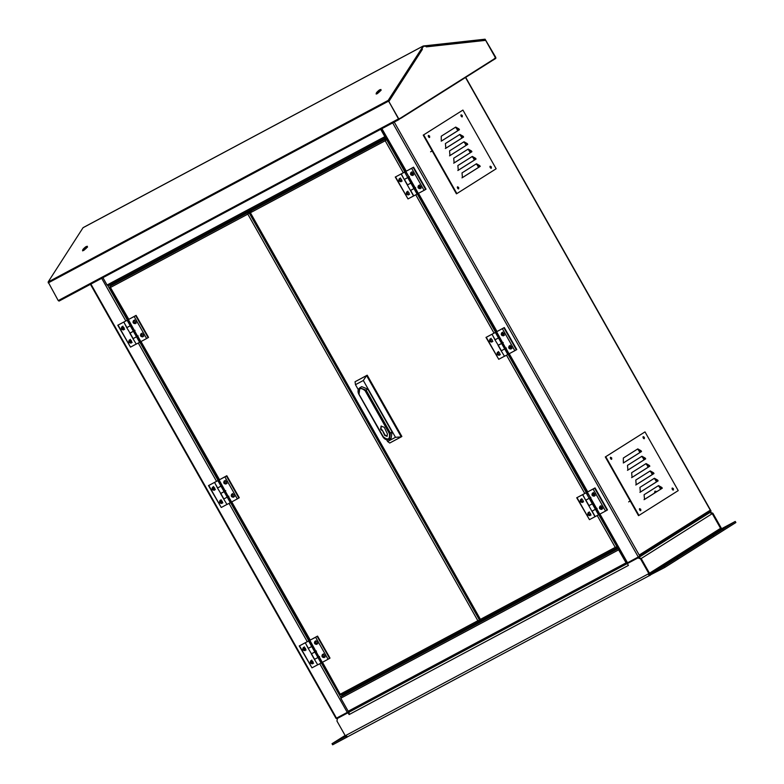 <?xml version="1.0" encoding="UTF-8"?>
<svg xmlns="http://www.w3.org/2000/svg" width="784" height="784" viewBox="0 0 784 784"><rect width="100%" height="100%" fill="white"/><g stroke="black" fill="none" stroke-linecap="round" stroke-linejoin="round"><path stroke-width="1.18" d="M220.598 500.202L220.696 501.946L222.342 502.956M222.431 502.75L221.01 501.75L220.823 500.212M213.121 486.991L213.219 488.726L214.865 489.745M214.953 489.539L213.532 488.54L213.346 487.001M303.849 647.349L303.947 649.093L305.593 650.103M305.682 649.907L304.261 648.897L304.074 647.359M129.87 339.844L129.968 341.579L131.614 342.598M131.702 342.392L130.281 341.383L130.095 339.844M122.392 326.634L122.49 328.369L124.137 329.388M124.225 329.182L122.804 328.173L122.618 326.634M311.326 660.559L311.424 662.304L313.071 663.313M313.159 663.117L311.728 662.108L311.552 660.569M593.037 492.92L593.125 494.655L594.772 495.674M593.253 492.93L593.439 494.459L594.86 495.468M502.309 332.553L502.397 334.298L504.043 335.317M502.524 332.563L502.711 334.102L504.132 335.111M419.048 185.406L419.146 187.151L420.792 188.16M419.273 185.416L419.46 186.955L420.881 187.964M411.58 172.196L411.669 173.94L413.315 174.95M411.796 172.206L411.982 173.744L413.403 174.754M600.505 506.131L600.603 507.865L602.249 508.885M600.73 506.141L600.916 507.669L602.337 508.679M509.776 345.773L509.874 347.508L511.521 348.527M510.002 345.773L510.188 347.312L511.609 348.321M640.303 509.522L640.469 510.707L639.46 508.816L640.303 509.522M639.391 509.228L640.087 510.541M461.805 115.709L461.972 116.894L460.963 115.003L461.805 115.709M460.894 115.415L461.59 116.728M429.162 136.328L429.318 137.514L428.319 135.622L429.162 136.328M428.24 136.034L428.936 137.337M458.228 187.699L458.385 188.885L457.376 186.994L458.228 187.699M457.307 187.405L458.003 188.719M643.889 437.531L644.046 438.717L643.037 436.825L643.889 437.531M642.968 437.237L643.664 438.55M672.946 488.912L673.113 490.088L672.104 488.207L672.946 488.912M672.035 488.618L672.731 489.922M611.236 458.15L611.402 459.336L610.393 457.444L611.236 458.15M610.324 457.856L611.02 459.159M490.872 167.09L491.039 168.266L490.029 166.375L490.872 167.09M489.951 166.796L490.657 168.099M629.385 501.437L628.66 501.887L629.385 501.437M629.836 501.192L629.121 501.652L629.836 501.192M431.318 151.361L430.592 151.812L431.318 151.361M431.778 151.116L431.053 151.567L431.778 151.116M599.946 514.049L627.523 562.785L639.832 556.15L639.205 555.043L710.284 510.159L710.912 511.256L710.353 511.335M348.821 711.549L336.228 718.281M617.88 548.408L617.39 547.536M386.012 138.582L385.503 137.68M116.208 281.495L116.718 282.397M348.116 691.39L348.586 692.223M465.5 77.498L710.284 510.159L710.304 512.295L638.607 557.571L626.612 563.98L626.926 563.039L626.298 562.687L626.926 563.039M380.691 129.311L384.846 136.661L386.189 137.308M381.014 129.144L385.875 136.759M108.27 285.739L386.091 137.367L108.27 285.739L107.055 285.013L102.9 277.663M385.16 136.465L385.748 136.828M116.052 281.26L116.679 281.623L385.365 138.131L384.738 137.778M385.365 138.131L385.708 138.739M117.022 282.23L116.679 281.623M627.239 563.588L349.439 711.941L348.194 711.235L340.824 698.201L340.824 696.711L348.89 692.066M618.713 548.3L618.625 549.849L626.387 563.373M617.273 548.771L617.263 548.026L348.576 691.508L348.586 692.262L618.566 548.045M619.027 548.849L626.298 562.687M348.821 712.333L348.596 711.725L349.439 711.941L348.821 712.333L336.826 718.732L90.905 284.073M638.607 557.571L638.294 557.022L626.308 563.431M348.508 711.784L336.522 718.183M617.802 548.976L617.576 547.83M480.288 619.919L477.858 620.722L247.822 214.14L110.436 287.503L109.878 287.12L110.436 287.503L110.044 286.219L112.729 284.523L250.89 210.739L248.205 212.435L247.822 214.14L250.027 212.19M479.651 620.32L477.858 620.722L479.494 621.222L478.171 620.526L479.651 620.32L249.087 212.787L248.626 213.032L250.694 211.719M110.044 286.219L248.205 212.435L248.126 213.944L248.626 213.032M248.518 212.983L249.978 212.062M251.203 211.288L250.89 210.739M341.314 695.016L479.494 621.222L341.334 695.006L340.481 694.095L340.452 694.663L340.913 694.418M322.459 662.245L340.452 694.663M479.132 620.703L480.866 619.674M479.494 621.222L481.033 620.252M247.822 214.14L248.322 213.62M403.26 172.696L385.199 140.767L250.4 212.758L249.841 212.376L250.4 212.758L250.008 211.474L385.591 139.072L385.199 140.767L385.699 140.248M386.757 138.327L385.591 139.072L385.512 140.571L387.12 138.964M386.698 138.209L250.008 211.474M385.895 139.621L387.071 138.876M481.288 620.262L616.871 547.859L481.288 620.262L480.435 619.35L480.416 619.919L480.435 619.35L615.234 547.359L616.871 547.859L616.557 547.31L617.733 546.566M617.714 546.526L615.234 547.359L616.557 547.31M616.871 547.859L618.047 547.114M385.199 140.767L386.002 139.66M404.818 171.863L386.463 139.415L387.139 138.993M655.091 491.098L654.718 492.95M656.923 491.558L654.934 491.186L654.415 493.146M428.476 136.808L429.622 137.455L429.612 136.083L428.495 135.426L428.476 136.808M490.196 167.56L491.333 168.207L491.333 166.845L490.216 166.179L490.196 167.56M457.542 188.18L458.679 188.826L458.679 187.464L457.562 186.798L457.542 188.18M461.129 116.189L462.266 116.836L462.266 115.473L461.149 114.807L461.129 116.189M496.145 168.785L462.923 110.074L423.664 134.868L456.886 193.579L496.145 168.785M423.664 134.868L462.923 110.074M423.213 135.103L456.425 193.824L456.886 193.579M441.216 141.169L458.993 129.938L455.259 127.322M445.371 148.499L463.138 137.278L459.414 134.652M449.526 155.84L467.293 144.619L463.569 141.992M453.681 163.18L471.449 151.959L467.715 149.332M457.827 170.52L475.604 159.299L471.87 156.673M461.982 177.86L479.749 166.639L476.025 164.013M441.265 140.189L441.676 140.924L459.444 129.703L459.032 128.968L455.72 127.077L441.255 136.21L441.265 140.189M445.831 148.264L463.599 137.043L463.187 136.308L459.865 134.417L445.4 143.55L445.831 148.264M449.977 155.604L467.754 144.374L467.333 143.648L464.02 141.757L449.555 150.891L449.977 155.604M454.132 162.935L471.899 151.714L471.488 150.979L468.175 149.087L453.711 158.221L454.132 162.935M458.287 170.275L476.055 159.054L475.643 158.319L472.321 156.428L457.866 165.561L458.287 170.275M462.433 177.615L480.21 166.394L479.788 165.659L476.476 163.768L462.011 172.901L462.433 177.615M610.56 458.63L611.696 459.277L611.696 457.905L610.579 457.248L610.56 458.63M672.27 489.383L673.407 490.029L673.407 488.667L672.29 488.001L672.27 489.383M639.626 510.002L640.763 510.649L640.763 509.286L639.646 508.62L639.626 510.002M643.203 438.011L644.34 438.658L644.34 437.296L643.223 436.629L643.203 438.011M678.219 490.608L645.007 431.896L605.738 456.69L638.96 515.402L678.219 490.608M605.738 456.69L645.007 431.896M605.287 456.925L638.509 515.647L638.96 515.402M623.3 462.991L641.067 451.77L637.343 449.144M627.455 470.322L645.222 459.101L641.488 456.474M631.6 477.662L649.377 466.441L645.644 463.814M635.755 485.002L653.523 473.781L649.799 471.155M639.911 492.342L657.678 481.121L653.944 478.495M644.056 499.682L661.833 488.461L658.099 485.835M623.339 462.011L623.75 462.746L641.528 451.525L641.106 450.79L637.794 448.899L623.329 458.032L623.339 462.011M627.906 470.086L645.673 458.865L645.261 458.13L641.949 456.239L627.484 465.373L627.906 470.086M632.061 477.427L649.828 466.196L649.417 465.471L646.104 463.579L631.639 472.713L632.061 477.427M636.206 484.757L653.983 473.536L653.562 472.801L650.25 470.91L635.785 480.043L636.206 484.757M640.361 492.097L658.129 480.876L657.717 480.141L654.405 478.25L639.94 487.383L640.361 492.097M644.517 499.437L662.284 488.216L661.872 487.481L658.56 485.59L644.095 494.724L644.517 499.437M380.818 90.14C380.701 88.964 379.387 89.67 376.869 92.247L376.144 93.365L377.182 93.766L380.093 91.258L380.985 89.484M87.23 246.921C87.122 245.755 85.809 246.46 83.28 249.028L82.565 250.155L83.604 250.547L86.514 248.038L87.396 246.264M492.283 60.574L495.596 57.546L485.227 39.592L423.438 46.374L388.423 100.724L398.488 118.874L401.996 117.649L59.074 301.066L58.241 300.595L59.074 301.066M492.911 60.241L495.811 58.408L495.802 57.418L485.09 39.2L423.301 45.982L388.168 100.411L399.105 119.482L398.272 119.011L58.241 300.595L48.128 281.995L83.045 227.713L423.301 45.982L83.261 227.576M423.438 46.374L421.89 48.677L422.409 49.314L388.933 101.361L388.423 100.724L398.899 119.109L495.596 58.045L485.227 39.592L485.521 40.366L426.28 46.873L425.986 46.089L423.438 46.374M376.202 94.109L377.124 92.571C379.642 89.993 380.955 89.288 381.073 90.464M82.624 250.89L83.545 249.351C86.064 246.774 87.377 246.068 87.485 247.244M380.671 90.356L376.839 93.09L377.261 93.727M87.093 247.136L83.261 249.871L83.672 250.508M484.718 39.866L485.227 39.592L485.521 40.366M421.655 48.922L422.409 49.314M492.205 60.633L401.81 117.267M419.558 184.897C418.48 186.827 419.068 187.866 421.322 188.023M418.519 185.553C417.451 187.484 418.039 188.523 420.283 188.67C421.361 186.739 420.773 185.7 418.519 185.553L418.45 185.592M412.08 171.686C411.002 173.617 411.59 174.656 413.844 174.812M411.051 172.343C409.973 174.273 410.561 175.312 412.815 175.459C413.883 173.529 413.295 172.49 411.051 172.343L410.973 172.382M405.867 171.402L413.58 167.178L426.045 189.199L424.095 190.336L411.639 168.325L405.867 171.402L418.333 193.423L424.095 190.336M411.639 168.325L413.168 167.443L425.624 189.463M417.098 194.138L407.758 177.625L404.417 179.409L407.533 184.906L411.894 182.545L407.337 184.975L404.221 179.467L408.778 177.037L415.01 188.042L418.117 193.55L413.57 195.98L410.453 190.483L415.216 187.915M401.3 173.901L404.221 179.467L401.114 173.96L405.661 171.529L408.983 176.91M415.628 187.65L410.649 190.414L413.766 195.922M123.637 329.897C124.705 327.967 124.117 326.928 121.863 326.771C120.795 328.702 121.383 329.741 123.637 329.897L123.705 329.848M131.104 343.108C132.182 341.177 131.594 340.138 129.34 339.982C128.262 341.912 128.85 342.951 131.104 343.108L131.183 343.059M123.617 322.155L128.174 319.725L131.291 325.223L126.734 327.663L123.823 322.028L118.061 325.105L130.516 347.126L136.279 344.039M128.174 319.725L118.061 325.105M130.379 339.335C129.301 341.256 129.889 342.304 132.143 342.451M122.902 326.124C121.824 328.045 122.412 329.094 124.666 329.241M130.516 347.126L117.767 325.203M128.792 319.333L110.436 287.503M123.813 322.097L126.93 327.594L131.291 325.223L137.514 336.238L132.966 338.668L129.85 333.161L135.024 330.338M140.63 341.746L146.608 338.531L134.152 316.511L128.38 319.598L140.63 341.746L139.611 342.324L133.378 331.318L130.046 333.102L133.153 338.61L138.141 335.846M134.613 330.603L133.378 331.318L127.155 320.313M401.124 181.702C402.202 179.771 401.614 178.732 399.36 178.585C398.282 180.516 398.87 181.555 401.124 181.702L401.202 181.663M408.601 194.912C409.669 192.982 409.081 191.943 406.837 191.796C405.759 193.726 406.347 194.765 408.601 194.912L408.67 194.873M401.114 173.96L395.548 176.919L408.003 198.93L413.776 195.853M405.661 171.529L395.548 176.919M407.866 191.139C406.788 193.07 407.376 194.109 409.63 194.256M400.389 177.929C399.321 179.859 399.909 180.898 402.153 181.045M408.003 198.93L395.254 177.008M406.288 171.137L381.906 128.664M410.453 190.483L407.337 184.975L410.453 190.483M404.642 172.117L407.758 177.625L409.395 176.645M142.061 333.092C140.993 335.023 141.581 336.062 143.825 336.209M141.032 333.739C139.954 335.67 140.542 336.708 142.796 336.865C143.874 334.935 143.286 333.896 141.032 333.739L140.953 333.788M134.593 319.882C133.515 321.803 134.103 322.851 136.357 322.998M133.554 320.529C132.476 322.459 133.064 323.498 135.318 323.655C136.396 321.724 135.808 320.685 133.554 320.529L133.486 320.578M128.38 319.598L136.093 315.374L148.548 337.394L146.608 338.531M140.836 341.608L137.719 336.111M134.152 316.511L135.681 315.638L148.137 337.649M136.269 344.107L132.966 338.668L136.269 344.107L139.611 342.324M126.734 327.663L130.046 333.102L126.734 327.663M601.014 505.621C599.936 507.552 600.524 508.591 602.778 508.738M599.976 506.278C598.898 508.199 599.486 509.237 601.74 509.394C602.818 507.464 602.23 506.425 599.976 506.278L599.907 506.317M593.537 492.411C592.459 494.341 593.047 495.38 595.301 495.527M592.508 493.067C591.43 494.988 592.018 496.027 594.272 496.184C595.34 494.253 594.752 493.214 592.508 493.067L592.43 493.107M587.324 492.127L595.036 487.903L607.492 509.923L605.552 511.06L593.096 489.04L587.324 492.127L599.78 514.137L605.552 511.06M593.096 489.04L594.625 488.167L607.081 510.178M598.555 514.853L589.215 498.34L585.873 500.123L588.99 505.631L593.351 503.259L588.794 505.7L585.677 500.192L590.234 497.762L593.351 503.259L599.574 514.275L595.027 516.705L591.91 511.197L596.673 508.64M582.757 494.626L585.677 500.192L582.571 494.684L587.118 492.254L590.44 497.624M597.085 508.375L592.106 511.139L595.213 516.636M582.581 502.426C583.659 500.496 583.071 499.457 580.817 499.3C579.739 501.231 580.327 502.27 582.581 502.426L582.659 502.377M590.058 515.637C591.126 513.706 590.538 512.667 588.284 512.511C587.216 514.441 587.804 515.48 590.058 515.637L590.127 515.588M582.571 494.684L577.004 497.634L589.46 519.655L595.232 516.578M587.118 492.254L577.004 497.634M589.323 511.864C588.245 513.794 588.833 514.833 591.087 514.98M581.846 498.653C580.768 500.584 581.356 501.623 583.61 501.77M589.46 519.655L576.71 497.732M587.735 491.862L509.218 353.692M591.91 511.197L588.794 505.7L591.91 511.197M586.099 492.842L589.215 498.34L590.852 497.37M305.084 650.612C306.162 648.682 305.574 647.643 303.32 647.496C302.252 649.426 302.84 650.465 305.084 650.612L305.162 650.573M312.561 663.823C313.639 661.892 313.051 660.853 310.797 660.706C309.719 662.637 310.307 663.676 312.561 663.823L312.64 663.783M305.074 642.88L309.631 640.45L312.747 645.947L308.19 648.378L305.28 642.743L299.517 645.83L311.973 667.841L317.736 664.763M309.631 640.45L299.517 645.83M311.826 660.05C310.758 661.98 311.346 663.019 313.6 663.176M304.359 646.839C303.281 648.77 303.869 649.809 306.123 649.965M311.973 667.841L299.223 645.918M310.248 640.058L231.731 501.878M305.27 642.811L308.386 648.319L312.747 645.947L318.97 656.963L314.413 659.393L311.307 653.885L316.481 651.063M322.087 662.46L328.065 659.256L315.609 637.235L309.837 640.312L322.087 662.46L321.068 663.048L314.835 652.043L311.493 653.827L314.609 659.324L319.588 656.571M316.06 651.328L314.835 652.043L308.612 641.028M323.518 653.807C322.44 655.738 323.028 656.776 325.282 656.933M322.489 654.464C321.411 656.394 321.999 657.433 324.253 657.58C325.331 655.659 324.743 654.611 322.489 654.464L322.41 654.503M316.05 640.597C314.972 642.527 315.56 643.566 317.814 643.723M315.011 641.253C313.933 643.184 314.521 644.223 316.775 644.37C317.853 642.449 317.265 641.4 315.011 641.253L314.933 641.292M309.837 640.312L317.549 636.098L330.005 658.109L328.065 659.256M322.293 662.333L319.176 656.825M315.609 637.235L317.138 636.353L329.594 658.374M317.726 664.832L314.413 659.393L317.726 664.832L321.068 663.048M308.19 648.378L311.493 653.827L308.19 648.378M214.365 490.255C215.433 488.324 214.845 487.285 212.591 487.138C211.523 489.059 212.111 490.098 214.365 490.255L214.434 490.206M221.833 503.465C222.911 501.535 222.323 500.496 220.069 500.349C218.991 502.27 219.579 503.308 221.833 503.465L221.911 503.416M214.346 482.513L218.903 480.082L222.019 485.59L217.462 488.02L214.551 482.385L208.789 485.463L221.245 507.483L227.007 504.406M218.903 480.082L208.789 485.463M221.108 499.692C220.03 501.623 220.618 502.662 222.872 502.809M213.63 486.482C212.552 488.412 213.14 489.451 215.394 489.598M221.245 507.483L208.495 485.561M219.52 479.69L141.002 341.52M214.542 482.454L217.658 487.962L222.019 485.59L228.242 496.595L223.695 499.026L220.578 493.528L225.753 490.706M231.358 502.103L237.336 498.889L224.881 476.878L219.108 479.955L231.358 502.103L230.339 502.691L224.106 491.676L220.774 493.459L223.881 498.967L228.859 496.203M225.341 490.96L224.106 491.676L217.883 480.67M232.789 493.45C231.711 495.38 232.309 496.419 234.553 496.566M231.76 494.106C230.682 496.027 231.27 497.076 233.524 497.223C234.602 495.292 234.014 494.253 231.76 494.106L231.682 494.145M225.322 480.239C224.244 482.17 224.832 483.209 227.086 483.356M224.283 480.896C223.205 482.817 223.793 483.865 226.047 484.012C227.125 482.082 226.537 481.043 224.283 480.896L224.204 480.935M219.108 479.955L226.821 475.731L239.277 497.752L237.336 498.889M231.564 501.976L228.448 496.468M224.881 476.878L226.409 475.996L238.865 498.016M226.997 504.475L223.695 499.026L226.997 504.475L230.339 502.691M217.462 488.02L220.774 493.459L217.462 488.02M491.852 342.059C492.93 340.138 492.342 339.1 490.088 338.943C489.01 340.873 489.598 341.912 491.852 342.059L491.931 342.02M499.33 355.27C500.398 353.349 499.81 352.31 497.566 352.153C496.488 354.084 497.076 355.123 499.33 355.27L499.398 355.23M491.842 334.327L496.39 331.897L499.506 337.394L494.949 339.835L492.048 334.2L486.276 337.277L498.732 359.297L504.504 356.21M496.39 331.897L486.276 337.277M498.595 351.506C497.517 353.427 498.105 354.466 500.359 354.623M491.117 338.296C490.049 340.217 490.637 341.256 492.881 341.412M498.732 359.297L485.982 337.375M497.017 331.505L418.489 193.334M492.029 334.258L495.145 339.766L499.506 337.394L505.739 348.41L501.182 350.84L498.065 345.332L503.24 342.51M508.845 353.907L514.823 350.703L502.368 328.682L496.595 331.759L508.845 353.907L507.826 354.495L501.603 343.49L498.261 345.274L501.378 350.771L506.356 348.018M502.828 342.775L501.603 343.49L495.37 332.475M510.286 345.264C509.208 347.185 509.796 348.223 512.05 348.38M509.247 345.911C508.169 347.841 508.767 348.88 511.011 349.027C512.089 347.106 511.501 346.067 509.247 345.911L509.179 345.96M502.809 332.053C501.731 333.974 502.319 335.013 504.573 335.17M501.78 332.7C500.702 334.631 501.29 335.67 503.544 335.817C504.612 333.896 504.024 332.857 501.78 332.7L501.701 332.749M496.595 331.759L504.308 327.545L516.764 349.566L514.823 350.703M509.051 353.78L505.945 348.272M502.368 328.682L503.896 327.8L516.352 349.821M504.494 356.279L501.182 350.84L504.494 356.279L507.826 354.495M494.949 339.835L498.261 345.274L494.949 339.835M381.289 426.006L381.024 428.975L382.298 430.181L384.689 435.404L386.992 436.325L387.423 433.944L384.248 427.29L381.073 426.124L380.603 429.23L381.886 430.445M367.206 375.193L355.054 381.749L366.589 375.585L401.261 436.874L366.589 375.585L363.325 380.495L355.466 384.689L355.054 381.749L367.206 375.193L401.878 436.482L389.726 443.029L401.261 436.874L395.479 437.325L363.325 380.495M386.61 439.726L387.619 441.519L389.726 443.029M355.466 384.689L358.298 389.687M387.619 441.519L395.479 437.325M367.784 389.07L361.679 386.63L359.817 387.796L366.128 390.118L367.784 389.07L392.069 432.004L391.138 438.197L389.481 439.246L390.422 433.052L392.069 432.004M382.298 430.181L385.101 435.14L387.267 436.129M664.322 565.734L660.677 567.685L664.705 565.46M725.073 527.377L721.427 529.318L725.455 527.103M735.245 521.438L664.166 566.322L650.504 573.623L721.584 528.73L735.245 521.438L735.872 522.536L664.793 567.43L650.436 574.888M723.475 530.366L722.848 529.269M664.793 567.43L664.166 566.322M677.19 559.6L676.563 558.492M721.584 528.73L720.565 528.328L712.254 513.647L709.696 512.618L712.254 513.647L721.006 529.102M649.897 575.436L640.557 558.923L638 557.904L627.376 563.578L628.415 565.411L349.096 714.577L348.067 712.734L337.434 718.409L336.953 721.055L346.303 737.568L347.528 736.852L345.871 735.412L648.25 573.927L649.289 575.76L649.897 575.436L650.524 575.044L641.175 558.531L649.485 573.212L650.504 573.623M709.696 512.618L710.324 512.226L712.881 513.255L641.175 558.531L638.617 557.512L641.175 558.531L640.557 558.923M713.548 536.187L712.93 535.09M678.003 558.639L677.376 557.542M345.842 735.813L342.206 737.764L345.842 735.813M345.107 735.47L332.024 743.702L332.651 744.8L346.312 737.509M332.024 743.702L345.685 736.401M346.91 737.244L345.871 735.412M349.096 714.577L349.096 712.088M337.434 718.409L337.973 718.075M347.939 736.597L649.25 575.681L347.89 736.617M712.881 513.255L721.623 528.71M394.244 122.079L639.205 555.043M340.609 697.025L321.303 662.911M308.778 640.773L230.574 502.554M218.05 480.416L139.846 342.187M127.331 320.058L107.927 285.778M111.328 284.102L111.877 285.062M343.235 693.987L343.735 694.869M601.083 507.924L600.779 507.405M593.606 494.714L593.312 494.194M510.355 347.567L510.051 347.038M502.877 334.356L502.583 333.827M419.626 187.2L419.332 186.68M412.149 173.989L411.855 173.47M347.292 712.431L319.754 663.744M307.23 641.606L229.026 503.387M216.502 481.249L138.298 343.029M125.773 320.881L101.685 278.31M638.294 557.022L392.686 122.912M344.49 694.408L344.019 693.575M112.622 284.592L112.112 283.681M639.793 556.081L709.951 511.776M107.055 285.013L384.846 136.661M340.824 696.711L618.615 548.359M618.625 549.849L340.824 698.201M348.194 711.235L625.995 562.883M340.481 694.095L477.858 620.722M615.234 547.359L597.241 515.558M584.717 493.42L506.513 355.201M493.989 333.053L415.785 194.834M250.4 212.758L480.435 619.35M617.037 546.958L598.8 514.716M586.275 492.587L508.071 354.358M495.547 332.22L417.343 194.001M660.638 489.216L658.629 485.659M656.492 481.876L654.483 478.318M652.337 474.536L650.328 470.978M648.182 467.195L646.173 463.648M644.036 459.855L642.027 456.308M639.881 452.515L637.872 448.967M478.563 167.394L476.554 163.836M474.408 160.054L472.399 156.496M470.263 152.713L468.254 149.156M466.108 145.373L464.099 141.816M461.952 138.033L459.943 134.485M457.797 130.693L455.788 127.145M388.168 100.411L48.128 281.995M388.256 101.303L48.226 282.897M358.876 393.989L383.366 436.855C388.031 440.49 390.05 439.412 389.393 433.63L365.109 390.697C360.434 387.071 358.425 388.149 359.072 393.921L359.817 387.796C357.847 389.383 357.494 391.471 358.749 394.078L383.043 437.011C384.817 439.638 386.963 440.383 389.481 439.246M365.109 390.697L366.128 390.118L390.422 433.052L389.393 433.63M720.565 528.328L649.485 573.212M465.696 77.371L711.098 511.119M336.032 718.418L90.434 284.318M381.436 128.919L405.524 171.49M418.039 193.599L496.252 331.848M508.757 353.956L586.981 492.205M599.486 514.324L627.033 563.01M601.632 508.434L600.642 506.68M594.164 495.223L593.165 493.469M510.903 348.076L509.914 346.312M503.436 334.856L502.436 333.102M420.175 187.709L419.185 185.955M412.707 174.499L411.708 172.745M638.97 556.601L710.01 511.746M627.21 563.608L349.419 711.96M109.799 287.444L128.027 319.676M140.542 341.795L218.756 480.043M231.27 502.152L309.484 640.401M321.999 662.509L340.158 694.614M249.753 212.699L480.122 619.87M83.153 227.605L423.193 46.011M59.055 301.085L399.085 119.491M401.526 117.894L492.234 60.613M484.826 39.847L425.575 46.354"/></g></svg>
